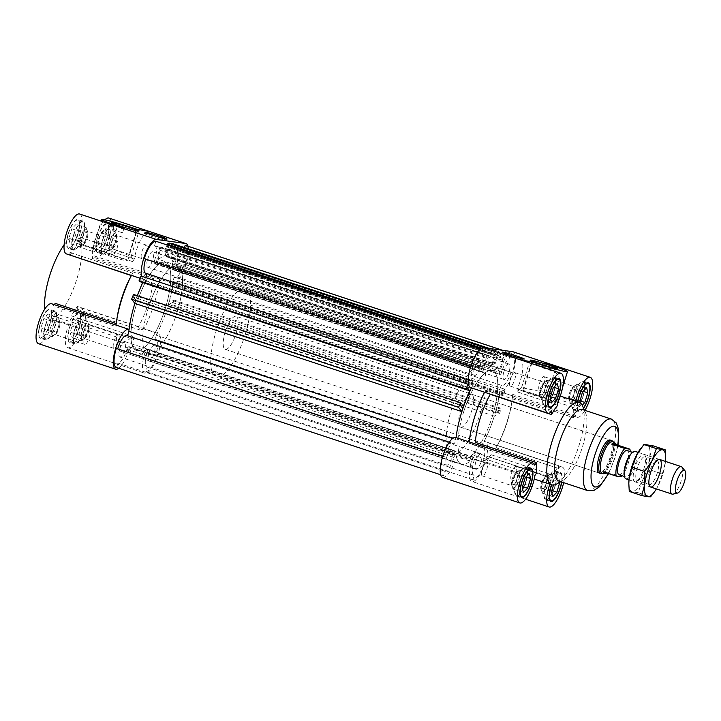 <?xml version="1.0" encoding="UTF-8"?>
<svg xmlns="http://www.w3.org/2000/svg" width="721" height="721" viewBox="0 0 721 721"><rect width="100%" height="100%" fill="white"/><g stroke="black" fill="none" stroke-linecap="round" stroke-linejoin="round"><path stroke-width="0.54" stroke-dasharray="3.6 2.7" d="M653.956 492.524L658.066 485.891A24.631 7.616 -71.7 0 1 656.389 488.919M662.329 473.931L665.375 462.413A24.631 7.616 -71.7 0 1 658.066 485.891L662.329 473.931L649.846 469.795L642.366 480.7L638.103 492.668L629.262 491.434M665.492 461.413A24.631 7.616 -71.7 0 1 665.375 462.413L665.672 457.7M638.103 492.668L650.594 496.796M652.73 445.704L649.684 457.222L649.846 469.795M639.888 449.616A24.631 7.616 -71.7 0 1 646.71 444.56A24.631 7.616 -71.7 0 1 649.684 457.222A24.631 7.616 -71.7 0 1 642.366 480.7A24.631 7.616 -71.7 0 1 632.083 491.524A24.631 7.616 -71.7 0 1 628.802 483.611M643.691 454.23A14.483 4.479 -71.7 0 1 645.079 455.492A14.483 4.479 -71.7 0 1 643.646 469.452A14.483 4.479 -71.7 0 1 636.472 481.502A14.483 4.479 -71.7 0 1 634.345 469.308A14.483 4.479 -71.7 0 1 643.691 454.23M657.038 460.701A12.527 3.875 -71.7 0 1 657.255 460.755A12.527 3.875 -71.7 0 1 657.002 473.868A12.527 3.875 -71.7 0 1 649.387 484.539A12.527 3.875 -71.7 0 1 648.404 483.503A12.527 3.875 -71.7 0 1 649.639 471.435A12.527 3.875 -71.7 0 1 655.84 461.007A12.527 3.875 -71.7 0 1 657.038 460.701M644.88 456.681A12.527 3.875 -71.7 0 1 645.097 456.735A12.527 3.875 -71.7 0 1 646.079 457.772A12.527 3.875 -71.7 0 1 644.844 469.84A12.527 3.875 -71.7 0 1 638.635 480.267A12.527 3.875 -71.7 0 1 637.229 480.519A12.527 3.875 -71.7 0 1 637.373 467.749A12.527 3.875 -71.7 0 1 644.88 456.681M622.187 475.779A16.664 5.155 108.3 0 0 628.225 463.351A16.664 5.155 108.3 0 0 630.199 451.571M602.116 473.255A16.664 5.155 108.3 0 0 603.126 473.273A16.664 5.155 108.3 0 0 612.535 458.159A16.664 5.155 108.3 0 0 613.409 442.207A16.664 5.155 108.3 0 0 612.58 441.622M607.01 473.048L608.218 472.471L621.304 476.797M619.042 474.733A12.753 3.947 108.3 0 0 627.009 463.179A12.753 3.947 108.3 0 0 627.045 450.526M625.945 478.852A14.483 4.479 108.3 0 0 635.003 465.721A14.483 4.479 108.3 0 0 635.048 451.346M624.17 474.148A12.753 3.947 108.3 0 0 625.576 476.896A12.753 3.947 108.3 0 0 633.552 465.342A12.753 3.947 108.3 0 0 633.588 452.689A12.753 3.947 108.3 0 0 630.821 454.059M672.999 494.146A14.483 4.479 108.3 0 0 681.174 480.997A14.483 4.479 108.3 0 0 681.94 467.127M177.06 312.301A46.36 14.339 108.3 0 0 177.204 266.283A46.36 14.339 108.3 0 0 149.031 305.794A46.36 14.339 108.3 0 0 148.084 354.317A46.36 14.339 108.3 0 0 177.06 312.301M245.077 334.805A46.36 14.339 108.3 0 0 245.221 288.788A46.36 14.339 108.3 0 0 217.048 328.298A46.36 14.339 108.3 0 0 216.093 376.813A46.36 14.339 108.3 0 0 245.077 334.805M236.064 333.553A17.385 5.38 108.3 0 0 236.118 316.303A17.385 5.38 108.3 0 0 225.556 331.11A17.385 5.38 108.3 0 0 225.195 349.306A17.385 5.38 108.3 0 0 236.064 333.553M601.81 473.589A17.385 5.38 108.3 0 0 611.624 457.808A17.385 5.38 108.3 0 0 612.535 441.171M603.107 471.759L608.218 472.471M54.327 322.035L58.518 317.628L59.735 322.783L56.752 332.354L52.561 336.761L51.957 334.183A8.688 2.686 -71.7 0 1 52.84 326.82L54.327 322.035L43.864 318.574L48.055 314.158L49.271 319.322L46.288 328.893L42.097 333.3L40.881 328.145L43.864 318.574M54.661 334.553A8.688 2.686 -71.7 0 1 53.787 335.274A8.688 2.686 -71.7 0 1 51.957 334.183L51.344 331.606L52.84 326.82A8.688 2.686 -71.7 0 1 56.427 319.827A8.688 2.686 -71.7 0 1 58.951 319.664A8.688 2.686 -71.7 0 1 59.131 320.205A8.688 2.686 -71.7 0 1 58.248 327.568A8.688 2.686 -71.7 0 1 54.661 334.553M83.618 326.09L87.809 321.683L89.025 326.847L86.042 336.41L81.852 340.826L81.239 338.239A8.688 2.686 -71.7 0 1 82.122 330.876L83.618 326.09L73.154 322.629L77.345 318.222L78.562 323.378L75.579 332.949L71.388 337.356L70.171 332.201L73.154 322.629M83.942 338.618A8.688 2.686 -71.7 0 1 83.077 339.33A8.688 2.686 -71.7 0 1 81.239 338.239L80.635 335.662L82.122 330.876A8.688 2.686 -71.7 0 1 85.709 323.891A8.688 2.686 -71.7 0 1 88.241 323.72A8.688 2.686 -71.7 0 1 88.413 324.261A8.688 2.686 -71.7 0 1 87.529 331.624A8.688 2.686 -71.7 0 1 83.942 338.618M82.293 232.261L86.484 227.845L87.701 233.009L84.718 242.571L80.527 246.988L79.914 244.41A8.688 2.686 -71.7 0 1 80.797 237.038L82.293 232.261L71.83 228.791L76.02 224.384L77.237 229.548L74.254 239.111L70.063 243.527L68.846 238.363L71.83 228.791M82.618 244.78A8.688 2.686 -71.7 0 1 81.752 245.491A8.688 2.686 -71.7 0 1 79.914 244.41L79.31 241.823L80.797 237.038A8.688 2.686 -71.7 0 1 84.384 230.053A8.688 2.686 -71.7 0 1 86.917 229.891A8.688 2.686 -71.7 0 1 87.088 230.432A8.688 2.686 -71.7 0 1 86.205 237.795A8.688 2.686 -71.7 0 1 82.618 244.78M185.504 245.392A19.125 5.912 -71.7 0 1 185.441 264.373L183.999 264.174A14.483 4.479 -71.7 0 1 175.005 277.324A2.893 0.892 -71.7 0 0 173.779 278.549A2.893 0.892 -71.7 0 0 172.896 281.379A52.155 16.132 -71.7 0 1 172.58 284.146L178.087 281.154L177.015 286.012L175.924 286.607L176.339 284.714L172.734 286.67L168.795 304.496L172.391 302.541L172.815 300.648L173.905 300.053L172.833 304.911L167.326 307.912A52.155 16.132 -71.7 0 1 156.124 335.211A2.893 0.892 -71.7 0 0 155.556 339.483A2.893 0.892 -71.7 0 0 155.637 339.501A14.483 4.479 -71.7 0 1 156.087 339.573A14.483 4.479 -71.7 0 1 156.042 353.948L157.484 354.146A19.125 5.912 -71.7 0 1 145.858 371.558L147.237 367.133A14.483 4.479 -71.7 0 1 146.985 367.079A14.483 4.479 -71.7 0 1 147.219 352.109A2.893 0.892 -71.7 0 0 147.264 349.117A2.893 0.892 -71.7 0 0 146.633 349.433A52.155 16.132 -71.7 0 1 134.494 355.922L121.407 351.596A52.155 16.132 -71.7 0 0 132.538 346.215L145.615 350.541A52.155 16.132 -71.7 0 1 134.494 355.922A52.155 16.132 -71.7 0 1 129.338 348.288A21.008 6.498 -71.7 0 1 118.794 368.26M121.407 351.596A52.155 16.132 -71.7 0 1 116.261 343.962L129.338 348.288M188.055 246.24A21.008 6.498 -71.7 0 1 184.125 269.762A21.008 6.498 -71.7 0 1 172.896 283.488A21.008 6.498 -71.7 0 1 172.67 283.398L159.593 279.072A52.155 16.132 -71.7 0 1 144.056 328.974L157.133 333.3A21.008 6.498 -71.7 0 1 158.133 333.381A21.008 6.498 -71.7 0 1 157.701 355.363A21.008 6.498 -71.7 0 1 144.939 373.271A21.008 6.498 -71.7 0 1 145.615 350.541M172.67 283.398A52.155 16.132 -71.7 0 1 157.133 333.3M51.678 303.784A21.008 6.498 -71.7 0 1 53.48 305.938L116.018 326.622L115.991 325.081A52.155 16.132 -71.7 0 1 115.991 325.072L129.068 329.407M134.881 303.415A52.155 16.132 -71.7 0 1 144.615 279.514A21.008 6.498 -71.7 0 1 143.614 279.433A21.008 6.498 -71.7 0 1 141.496 276.179M131.456 275.332L131.42 275.395A52.155 16.132 -71.7 0 1 131.456 275.332A52.155 16.132 -71.7 0 1 131.528 275.188L144.615 279.514M159.593 279.072L156.457 276.504L153.429 278.657A43.458 13.447 -71.7 0 1 138.477 326.667L139.82 329.93L144.056 328.974M132.538 346.215L133.592 339.249L132.249 335.995A43.458 13.447 -71.7 0 1 121.281 342.394A43.458 13.447 -71.7 0 1 116.586 333.823L116.261 343.962M129.654 278.847A43.458 13.447 -71.7 0 1 131.393 275.602L132.655 273.205L131.528 275.188M116.018 326.622L116.441 323.612A43.458 13.447 -71.7 0 1 117.406 315.87M64.088 244.933A43.458 13.447 -71.7 0 1 76.895 236.146A43.458 13.447 -71.7 0 1 76.002 281.632A43.458 13.447 -71.7 0 1 49.587 318.673A43.458 13.447 -71.7 0 1 44.765 309.084M70.162 255.342A43.458 13.447 -71.7 0 1 76.39 246.014L93.883 251.8L93.451 246.023L101.544 244.302L128.762 255.459L136.918 229.26M153.429 278.657L92.198 258.397A43.458 13.447 -71.7 0 0 92.054 248.186L132.601 261.597A43.458 13.447 -71.7 0 0 131.177 256.343L128.762 255.459M138.477 326.667L77.246 306.407A43.458 13.447 -71.7 0 1 71.019 315.735L132.249 335.995M116.586 333.823L55.355 313.563A43.458 13.447 -71.7 0 1 55.211 303.352M148.229 308.3A46.36 14.339 -71.7 0 1 177.204 266.283A46.36 14.339 -71.7 0 1 176.257 314.807A46.36 14.339 -71.7 0 1 148.084 354.317A46.36 14.339 -71.7 0 1 148.229 308.3M136.449 304.406A46.36 14.339 -71.7 0 1 165.433 262.39A46.36 14.339 -71.7 0 1 164.487 310.913A46.36 14.339 -71.7 0 1 136.314 350.415A46.36 14.339 -71.7 0 1 136.449 304.406A46.36 14.339 -71.7 0 1 165.433 262.39A46.36 14.339 -71.7 0 1 164.487 310.913A46.36 14.339 -71.7 0 1 136.314 350.415A46.36 14.339 -71.7 0 1 136.449 304.406M40.349 323.071A15.213 4.705 -71.7 0 1 49.857 309.291A15.213 4.705 -71.7 0 1 49.542 325.207A15.213 4.705 -71.7 0 1 40.304 338.176A15.213 4.705 -71.7 0 1 40.349 323.071M55.355 313.563L53.624 316.14A21.008 6.498 -71.7 0 1 38.483 343.674M53.48 305.938L54.327 304.668M53.624 316.14L116.162 336.833M69.631 327.136A15.213 4.705 -71.7 0 1 79.148 313.347A15.213 4.705 -71.7 0 1 78.832 329.272A15.213 4.705 -71.7 0 1 69.586 342.232A15.213 4.705 -71.7 0 1 69.631 327.136M77.246 306.407L77.282 309.237A21.008 6.498 -71.7 0 1 80.968 307.849A21.008 6.498 -71.7 0 1 80.536 329.83A21.008 6.498 -71.7 0 1 67.765 347.738A21.008 6.498 -71.7 0 1 71.055 318.556L71.019 315.735M71.055 318.556L133.592 339.249M77.282 309.237L139.82 329.93M97.596 237.362A15.213 4.705 -71.7 0 1 107.105 223.573A15.213 4.705 -71.7 0 1 106.798 239.489A15.213 4.705 -71.7 0 1 97.551 252.458A15.213 4.705 -71.7 0 1 97.596 237.362M92.054 248.186L93.775 245.6A21.008 6.498 -71.7 0 1 104.86 219.815M108.925 218.066A21.008 6.498 -71.7 0 1 108.501 240.057A21.008 6.498 -71.7 0 1 95.731 257.956A21.008 6.498 -71.7 0 1 93.919 255.811L92.198 258.397M93.919 255.811L156.457 276.504M132.601 261.597L134.322 259.019A21.008 6.498 -71.7 0 1 149.112 231.405M93.775 245.6L134.322 259.019M79.634 214.011A21.008 6.498 -71.7 0 1 76.354 243.184L96.578 249.881C96.118 237.407 104.338 224.889 116.036 230.666L122.579 232.829L124.102 227.935M70.162 255.126L70.126 252.512A21.008 6.498 -71.7 0 1 66.44 253.9M70.126 252.512L132.655 273.205M119.821 227.34A21.008 6.498 -71.7 0 1 120.182 227.43A21.008 6.498 -71.7 0 1 122.579 232.829M96.578 249.881L93.883 251.8M76.354 243.184L76.39 246.014M68.306 233.298A15.213 4.705 -71.7 0 1 77.823 219.508A15.213 4.705 -71.7 0 1 77.507 235.434A15.213 4.705 -71.7 0 1 68.261 248.394A15.213 4.705 -71.7 0 1 68.306 233.298M131.177 256.343L139.36 230.053M145.083 233.541A11.59 0.622 17.3 0 0 144.479 233.559A11.59 0.622 17.3 0 0 155.357 237.606A11.59 0.622 17.3 0 0 166.614 240.454A11.59 0.622 17.3 0 0 157.466 236.957A11.59 0.622 17.3 0 0 145.083 233.541M103.058 239.12A14.483 4.479 -71.7 0 1 112.106 225.988A14.483 4.479 -71.7 0 1 111.818 241.156A14.483 4.479 -71.7 0 1 103.013 253.504A14.483 4.479 -71.7 0 1 103.058 239.12M97.822 237.389A14.483 4.479 -71.7 0 1 106.879 224.258A14.483 4.479 -71.7 0 1 106.582 239.426A14.483 4.479 -71.7 0 1 97.777 251.764A14.483 4.479 -71.7 0 1 97.822 237.389M102.833 239.093A15.213 4.705 -71.7 0 1 112.341 225.303A15.213 4.705 -71.7 0 1 112.025 241.22A15.213 4.705 -71.7 0 1 102.779 254.189A15.213 4.705 -71.7 0 1 102.833 239.093M106.519 233.604L103.545 243.175L99.345 247.582L98.137 242.427L101.111 232.856L105.311 228.449L106.519 233.604L116.982 237.065L114.008 246.636L109.808 251.043L108.601 245.888L98.137 242.427M73.767 235.064A14.483 4.479 -71.7 0 1 82.825 221.933A14.483 4.479 -71.7 0 1 82.527 237.092A14.483 4.479 -71.7 0 1 73.722 249.439A14.483 4.479 -71.7 0 1 73.767 235.064M68.531 233.334A14.483 4.479 -71.7 0 1 77.589 220.202A14.483 4.479 -71.7 0 1 77.291 235.361A14.483 4.479 -71.7 0 1 68.486 247.709A14.483 4.479 -71.7 0 1 68.531 233.334M73.542 235.028A15.213 4.705 -71.7 0 1 83.05 221.248A15.213 4.705 -71.7 0 1 82.735 237.164A15.213 4.705 -71.7 0 1 73.497 250.124A15.213 4.705 -71.7 0 1 73.542 235.028M75.092 328.893A14.483 4.479 -71.7 0 1 84.15 315.771A14.483 4.479 -71.7 0 1 83.852 330.93A14.483 4.479 -71.7 0 1 75.047 343.277A14.483 4.479 -71.7 0 1 75.092 328.893M69.856 327.163A14.483 4.479 -71.7 0 1 78.913 314.041A14.483 4.479 -71.7 0 1 78.616 329.2A14.483 4.479 -71.7 0 1 69.811 341.547A14.483 4.479 -71.7 0 1 69.856 327.163M74.867 328.866A15.213 4.705 -71.7 0 1 84.375 315.077A15.213 4.705 -71.7 0 1 84.069 331.002A15.213 4.705 -71.7 0 1 74.822 343.962A15.213 4.705 -71.7 0 1 74.867 328.866M45.802 324.838A14.483 4.479 -71.7 0 1 54.859 311.706A14.483 4.479 -71.7 0 1 54.562 326.865A14.483 4.479 -71.7 0 1 45.756 339.212A14.483 4.479 -71.7 0 1 45.802 324.838M40.574 323.107A14.483 4.479 -71.7 0 1 49.632 309.976A14.483 4.479 -71.7 0 1 49.334 325.135A14.483 4.479 -71.7 0 1 40.529 337.482A14.483 4.479 -71.7 0 1 40.574 323.107M45.576 324.81A15.213 4.705 -71.7 0 1 55.084 311.021A15.213 4.705 -71.7 0 1 54.778 326.937A15.213 4.705 -71.7 0 1 45.531 339.906A15.213 4.705 -71.7 0 1 45.576 324.81M108.601 245.888L111.575 236.317L115.775 231.91L116.982 237.065M110.088 241.102A8.688 2.686 -71.7 0 1 113.675 234.109A8.688 2.686 -71.7 0 1 116.207 233.946A8.688 2.686 -71.7 0 1 116.378 234.487A8.688 2.686 -71.7 0 1 115.495 241.85A8.688 2.686 -71.7 0 1 111.908 248.844A8.688 2.686 -71.7 0 1 111.043 249.556A8.688 2.686 -71.7 0 1 109.204 248.466A8.688 2.686 -71.7 0 1 110.088 241.102M114.008 246.636L103.545 243.175M109.808 251.043L99.345 247.582M111.575 236.317L101.111 232.856M115.775 231.91L105.311 228.449M141.965 251.557A7.12 2.199 -71.7 0 1 146.417 245.104A7.12 2.199 -71.7 0 1 146.273 252.557A7.12 2.199 -71.7 0 1 141.947 258.623A7.12 2.199 -71.7 0 1 141.965 251.557M111.989 241.634A7.12 2.199 -71.7 0 1 116.441 235.181A7.12 2.199 -71.7 0 1 117 235.776A7.12 2.199 -71.7 0 1 116.297 242.635A7.12 2.199 -71.7 0 1 112.773 248.565A7.12 2.199 -71.7 0 1 111.971 248.709A7.12 2.199 -71.7 0 1 111.989 241.634M56.752 332.354L46.288 328.893M59.735 322.783L49.271 319.322M52.561 336.761L42.097 333.3M51.344 331.606L40.881 328.145M58.518 317.628L48.055 314.158M86.042 336.41L75.579 332.949M89.025 326.847L78.562 323.378M81.852 340.826L71.388 337.356M80.635 335.662L70.171 332.201M87.809 321.683L77.345 318.222M84.718 242.571L74.254 239.111M87.701 233.009L77.237 229.548M80.527 246.988L70.063 243.527M79.31 241.823L68.846 238.363M86.484 227.845L76.02 224.384M120.867 227.908A12.41 0.667 -162.7 0 1 112.882 224.79A12.41 0.667 -162.7 0 1 112.873 224.745A12.41 0.667 -162.7 0 1 124.922 227.8A12.41 0.667 -162.7 0 1 136.575 232.126A12.41 0.667 -162.7 0 1 136.548 232.162A12.41 0.667 -162.7 0 1 120.867 227.908M111.899 256.685A12.41 0.667 -162.7 0 1 103.914 253.531A12.41 0.667 -162.7 0 1 115.964 256.577A12.41 0.667 -162.7 0 1 127.608 260.912A12.41 0.667 -162.7 0 1 111.899 256.685M112.683 247.492A7.12 2.199 -71.7 0 1 117.135 241.039A7.12 2.199 -71.7 0 1 116.982 248.493A7.12 2.199 -71.7 0 1 112.656 254.567A7.12 2.199 -71.7 0 1 112.683 247.492M82.708 237.579A7.12 2.199 -71.7 0 1 87.16 231.126A7.12 2.199 -71.7 0 1 87.719 231.711A7.12 2.199 -71.7 0 1 87.016 238.579A7.12 2.199 -71.7 0 1 83.483 244.509A7.12 2.199 -71.7 0 1 82.681 244.644A7.12 2.199 -71.7 0 1 82.708 237.579M114.008 341.33A7.12 2.199 -71.7 0 1 118.46 334.877A7.12 2.199 -71.7 0 1 118.316 342.331A7.12 2.199 -71.7 0 1 113.981 348.405A7.12 2.199 -71.7 0 1 114.008 341.33M84.033 331.417A7.12 2.199 -71.7 0 1 88.485 324.955A7.12 2.199 -71.7 0 1 89.043 325.55A7.12 2.199 -71.7 0 1 88.341 332.417A7.12 2.199 -71.7 0 1 84.808 338.338A7.12 2.199 -71.7 0 1 84.006 338.482A7.12 2.199 -71.7 0 1 84.033 331.417M84.718 337.275A7.12 2.199 -71.7 0 1 89.17 330.813A7.12 2.199 -71.7 0 1 89.025 338.275A7.12 2.199 -71.7 0 1 84.69 344.341A7.12 2.199 -71.7 0 1 84.718 337.275M54.742 327.352A7.12 2.199 -71.7 0 1 59.194 320.899A7.12 2.199 -71.7 0 1 59.753 321.494A7.12 2.199 -71.7 0 1 59.05 328.352A7.12 2.199 -71.7 0 1 55.526 334.283A7.12 2.199 -71.7 0 1 54.724 334.427A7.12 2.199 -71.7 0 1 54.742 327.352M173.905 300.053L500.897 408.239L499.815 413.106L494.309 416.098A52.155 16.132 -71.7 0 1 483.115 443.406L156.124 335.211M172.833 304.911L499.815 413.106M167.326 307.912L494.309 416.098M155.637 339.501L482.628 447.687A2.893 0.892 -71.7 0 1 482.538 447.669A2.893 0.892 -71.7 0 1 483.115 443.406M482.628 447.687A14.483 4.479 -71.7 0 1 483.07 447.759A14.483 4.479 -71.7 0 1 483.034 462.134L484.476 462.341A19.125 5.912 -71.7 0 1 472.841 479.744L474.22 475.328A14.483 4.479 -71.7 0 1 473.976 475.265A14.483 4.479 -71.7 0 1 474.202 460.304A2.893 0.892 -71.7 0 0 474.256 457.303A2.893 0.892 -71.7 0 0 473.625 457.619A52.155 16.132 -71.7 0 1 461.476 464.108A52.155 16.132 -71.7 0 1 456.069 455.239A2.893 0.892 -71.7 0 0 455.771 454.744A2.893 0.892 -71.7 0 0 453.924 457.493A14.483 4.479 -71.7 0 1 444.938 471.264L443.559 475.689A19.125 5.912 -71.7 0 1 443.226 475.608A19.125 5.912 -71.7 0 1 443.289 456.627L444.731 456.826A14.483 4.479 -71.7 0 1 453.725 443.676A2.893 0.892 -71.7 0 0 454.978 442.415A2.893 0.892 -71.7 0 0 455.843 439.54A52.155 16.132 -71.7 0 1 456.06 437.584A52.155 16.132 108.3 0 0 456.06 437.602L469.137 441.928A52.155 16.132 108.3 0 0 469.137 441.928L472.273 444.496L475.301 442.343M156.042 353.948L483.034 462.134M157.484 354.146L484.476 462.341M145.858 371.558L472.841 479.744M147.237 367.133L474.22 475.328M146.633 349.433L473.625 457.619M474.562 468.434A52.155 16.132 108.3 0 0 485.684 463.062L472.606 458.736A52.155 16.132 108.3 0 1 461.476 464.108L474.562 468.434A52.155 16.132 108.3 0 1 469.407 460.8L456.33 456.474A52.155 16.132 108.3 0 0 461.476 464.108L134.494 355.922A52.155 16.132 -71.7 0 1 129.077 347.053L456.069 455.239M444.938 471.264L117.947 363.078A14.483 4.479 -71.7 0 0 126.932 349.297A2.893 0.892 -71.7 0 1 128.78 346.558A2.893 0.892 -71.7 0 1 129.077 347.053M117.947 363.078L116.568 367.494L443.559 475.689M442.73 456.447L443.289 456.627M442.811 456.195L444.731 456.826M133.538 294.456L134.187 295.295L461.17 403.481M134.187 295.295L133.439 297.142L460.431 405.328M133.439 297.142L135.575 299.891L462.567 408.086M142.587 282.533L466.721 389.737M135.575 299.891L137.269 295.691M142.596 282.497L140.469 279.739L467.451 387.934M140.469 279.739L139.721 281.587M468.668 385.086L470.642 387.637M140.992 276.008L144.254 280.217L471.237 388.403M484.566 392.242A52.155 16.132 108.3 0 1 484.683 392.026L471.597 387.7A52.155 16.132 108.3 0 0 471.489 387.916A52.155 16.132 -71.7 0 1 472.606 385.789L468.497 384.428M144.254 280.217A52.155 16.132 -71.7 0 1 145.615 277.594L468.037 384.275M145.66 273.241A14.483 4.479 -71.7 0 0 146.102 273.313A2.893 0.892 -71.7 0 1 146.192 273.331A2.893 0.892 -71.7 0 1 146.372 273.475M146.102 273.313L473.093 381.499A2.893 0.892 -71.7 0 1 473.183 381.517A2.893 0.892 -71.7 0 1 472.606 385.789M473.093 381.499A14.483 4.479 -71.7 0 1 472.652 381.427A14.483 4.479 -71.7 0 1 472.697 367.052L471.255 366.854A19.125 5.912 -71.7 0 1 482.881 349.442L481.502 353.867A14.483 4.479 -71.7 0 1 481.745 353.921A14.483 4.479 -71.7 0 1 481.52 368.891A2.893 0.892 -71.7 0 0 481.466 371.883A2.893 0.892 -71.7 0 0 482.097 371.567A52.155 16.132 -71.7 0 1 483.485 370.071L486.504 356.462L488.468 355.399L487.874 358.094L487.108 358.517L485.134 367.413L492.353 363.492L494.318 354.588L493.552 355.011L494.155 352.308L496.12 351.235L493.11 364.844A52.155 16.132 -71.7 0 1 493.588 364.907L498.95 351.632L500.113 353.137L499.049 355.768L498.599 355.183L495.084 363.871L499.365 369.386L502.87 360.698L502.42 360.112L503.483 357.481L504.646 358.986L499.283 372.261A52.155 16.132 -71.7 0 1 499.662 374.01L172.679 265.815A52.155 16.132 -71.7 0 0 172.301 264.075L499.283 372.261M145.624 259.118A14.483 4.479 -71.7 0 1 145.705 258.866L472.697 367.052M470.696 366.665L471.255 366.854M145.705 258.866L144.263 258.659M480.619 348.703L482.881 349.442M155.889 241.256L154.51 245.672L481.502 353.867M154.51 245.672A14.483 4.479 -71.7 0 1 154.763 245.735A14.483 4.479 -71.7 0 1 154.528 260.696L481.52 368.891M482.097 371.567L155.114 263.381A2.893 0.892 -71.7 0 1 154.483 263.697A2.893 0.892 -71.7 0 1 154.528 260.696M155.114 263.381A52.155 16.132 -71.7 0 1 156.502 261.885L483.485 370.071M156.502 261.885L159.512 248.276L486.504 356.462M159.512 248.276L161.477 247.204L488.468 355.399M161.477 247.204L160.882 249.908L487.874 358.094M160.882 249.908L160.116 250.322L487.108 358.517M160.116 250.322L158.142 259.227L485.134 367.413M158.142 259.227L165.361 255.306L492.353 363.492M165.361 255.306L167.326 246.402L494.318 354.588M167.326 246.402L166.569 246.816L493.552 355.011M481.493 348.117L494.155 352.308M166.569 246.816L166.984 244.924M486.603 348.09L496.12 351.235M169.129 243.049L166.118 256.658L493.11 364.844M166.118 256.658A52.155 16.132 -71.7 0 1 166.596 256.721L493.588 364.907M489.433 348.477L498.95 351.632M166.596 256.721L171.769 243.923M171.959 243.437L173.121 244.942L500.113 353.137M173.121 244.942L172.058 247.582L499.049 355.768M172.058 247.582L498.599 355.183M171.607 246.997L168.101 255.685L495.084 363.871M168.101 255.685L172.373 261.2L499.365 369.386M172.373 261.2L175.879 252.512L502.87 360.698M175.879 252.512L502.42 360.112M175.428 251.926L176.492 249.286L503.483 357.481M176.492 249.286L177.663 250.791L504.646 358.986M177.663 250.791L172.301 264.075M174.815 263.507L501.798 371.703A14.483 4.479 -71.7 0 1 510.792 357.922L183.801 249.736A14.483 4.479 -71.7 0 0 174.815 263.507A2.893 0.892 -71.7 0 1 172.968 266.256A2.893 0.892 -71.7 0 1 172.679 265.815M501.798 371.703A2.893 0.892 -71.7 0 1 499.95 374.442A2.893 0.892 -71.7 0 1 499.662 374.01M510.792 357.922L512.162 353.506A19.125 5.912 -71.7 0 1 512.496 353.578A19.125 5.912 -71.7 0 1 512.433 372.559L510.991 372.36A14.483 4.479 -71.7 0 1 501.996 385.51A2.893 0.892 -71.7 0 0 500.771 386.735A2.893 0.892 -71.7 0 0 499.887 389.565A52.155 16.132 -71.7 0 1 499.572 392.332L505.079 389.34L504.006 394.198L502.907 394.793L503.33 392.909L499.725 394.865L495.778 412.691L499.383 410.727L499.806 408.834L500.897 408.239M502.42 350.28L512.162 353.506M183.801 249.736L184.468 247.582M185.441 264.373L512.433 372.559M183.999 264.174L510.991 372.36M172.896 281.379L499.887 389.565M172.58 284.146L499.572 392.332M178.087 281.154L505.079 389.34M177.015 286.012L504.006 394.198M175.924 286.607L502.907 394.793M176.339 284.714L503.33 392.909M172.734 286.67L499.725 394.865M168.795 304.496L495.778 412.691M172.391 302.541L499.383 410.727M172.815 300.648L499.806 408.834M119.722 348.91A8.111 2.505 -71.7 0 1 124.796 341.565A8.111 2.505 -71.7 0 1 124.634 350.055A8.111 2.505 -71.7 0 1 119.695 356.967A8.111 2.505 -71.7 0 1 119.722 348.91M446.714 457.105A8.111 2.505 -71.7 0 1 451.788 449.751A8.111 2.505 -71.7 0 1 451.616 458.241A8.111 2.505 -71.7 0 1 446.687 465.153A8.111 2.505 -71.7 0 1 446.714 457.105M147.688 259.136A8.111 2.505 -71.7 0 1 152.762 251.782A8.111 2.505 -71.7 0 1 152.591 260.272A8.111 2.505 -71.7 0 1 147.661 267.194A8.111 2.505 -71.7 0 1 147.688 259.136M474.67 367.322A8.111 2.505 -71.7 0 1 479.744 359.977A8.111 2.505 -71.7 0 1 479.582 368.467A8.111 2.505 -71.7 0 1 474.652 375.38A8.111 2.505 -71.7 0 1 474.67 367.322M463.441 412.592A46.36 14.339 -71.7 0 1 492.425 370.585A46.36 14.339 -71.7 0 1 491.479 419.099A46.36 14.339 -71.7 0 1 463.297 458.61A46.36 14.339 -71.7 0 1 463.441 412.592M176.978 263.201A8.111 2.505 -71.7 0 1 182.043 255.847A8.111 2.505 -71.7 0 1 181.881 264.337A8.111 2.505 -71.7 0 1 176.951 271.249A8.111 2.505 -71.7 0 1 176.978 263.201M503.961 371.387A8.111 2.505 -71.7 0 1 509.035 364.033A8.111 2.505 -71.7 0 1 508.873 372.523A8.111 2.505 -71.7 0 1 503.934 379.435A8.111 2.505 -71.7 0 1 503.961 371.387M149.013 352.975A8.111 2.505 -71.7 0 1 154.087 345.62A8.111 2.505 -71.7 0 1 153.915 354.11A8.111 2.505 -71.7 0 1 148.986 361.023A8.111 2.505 -71.7 0 1 149.013 352.975M476.004 461.161A8.111 2.505 -71.7 0 1 481.069 453.806A8.111 2.505 -71.7 0 1 480.907 462.305A8.111 2.505 -71.7 0 1 475.977 469.218A8.111 2.505 -71.7 0 1 476.004 461.161M549.42 479.177L548.212 474.012L544.013 478.429L541.038 487.991L542.246 493.155L544.346 490.947A8.688 2.686 108.3 0 0 547.933 483.962L549.42 479.177L559.388 482.466M541.642 490.568A8.688 2.686 108.3 0 0 541.813 491.109A8.688 2.686 108.3 0 0 544.346 490.947L546.446 488.739L547.933 483.962A8.688 2.686 108.3 0 0 548.816 476.59A8.688 2.686 108.3 0 0 546.978 475.509A8.688 2.686 108.3 0 0 546.112 476.22A8.688 2.686 108.3 0 0 542.525 483.205A8.688 2.686 108.3 0 0 541.642 490.568M520.138 475.112L518.922 469.957L514.731 474.364L511.748 483.935L512.964 489.09L515.055 486.891A8.688 2.686 108.3 0 0 518.642 479.898L520.138 475.112L525.942 477.032M512.352 486.513A8.688 2.686 108.3 0 0 512.532 487.054A8.688 2.686 108.3 0 0 515.055 486.891L517.155 484.683L518.642 479.898A8.688 2.686 108.3 0 0 519.526 472.534A8.688 2.686 108.3 0 0 517.696 471.444A8.688 2.686 108.3 0 0 516.822 472.156A8.688 2.686 108.3 0 0 513.235 479.15A8.688 2.686 108.3 0 0 512.352 486.513M577.386 389.394L576.169 384.239L571.978 388.646L568.995 398.217L570.212 403.372L572.312 401.173A8.688 2.686 108.3 0 0 575.899 394.18L577.386 389.394L583.19 391.323M569.608 400.795A8.688 2.686 108.3 0 0 569.779 401.336A8.688 2.686 108.3 0 0 572.312 401.173L574.403 398.965L575.899 394.18A8.688 2.686 108.3 0 0 576.782 386.816A8.688 2.686 108.3 0 0 574.943 385.726A8.688 2.686 108.3 0 0 574.078 386.447A8.688 2.686 108.3 0 0 570.491 393.432A8.688 2.686 108.3 0 0 569.608 400.795M497.202 445.812L496.075 447.795L497.337 445.398A43.458 13.447 108.3 0 0 499.076 442.153L497.274 445.668A52.155 16.132 108.3 0 1 497.202 445.812L484.124 441.486A52.155 16.132 108.3 0 0 499.662 391.593A21.008 6.498 108.3 0 0 499.887 391.683A21.008 6.498 108.3 0 0 512.658 373.775A21.008 6.498 108.3 0 0 513.082 351.794M497.274 445.668A52.155 16.132 108.3 0 0 511.982 401.236A52.155 16.132 108.3 0 0 512.739 395.919L499.662 391.593M484.683 392.026L488.91 391.07L490.253 394.333M469.407 460.8L472.417 454.708L475.445 452.554A43.458 13.447 108.3 0 0 480.141 461.134A43.458 13.447 108.3 0 0 491.109 454.726L485.684 463.062M499.076 442.153A43.458 13.447 108.3 0 0 507.314 421.74A43.458 13.447 108.3 0 0 511.333 405.13A43.458 13.447 108.3 0 0 512.289 397.388L512.712 394.378L512.739 395.919M556.738 483.98A43.458 13.447 108.3 0 0 579.008 445.461A43.458 13.447 108.3 0 0 582.559 405.941M512.289 397.388L573.528 417.648A43.458 13.447 108.3 0 0 573.384 407.437L555.891 401.651L559.199 398.172L556.188 394.729L524.086 388.114L531.728 363.591M557.721 405.265L517.173 391.854A43.458 13.447 108.3 0 1 521.616 387.411L524.086 388.114M475.445 452.554L536.676 472.814M491.109 454.726L552.34 474.986A43.458 13.447 108.3 0 0 558.568 465.658L497.337 445.398M480.51 412.7A46.36 14.339 108.3 0 0 480.655 366.683A46.36 14.339 108.3 0 0 452.473 406.193A46.36 14.339 108.3 0 0 451.526 454.717A46.36 14.339 108.3 0 0 480.51 412.7M471.498 411.448A17.385 5.38 108.3 0 0 471.552 394.198A17.385 5.38 108.3 0 0 460.98 409.014A17.385 5.38 108.3 0 0 460.629 427.202A17.385 5.38 108.3 0 0 471.498 411.448M492.281 416.594A46.36 14.339 108.3 0 0 492.425 370.585A46.36 14.339 108.3 0 0 464.243 410.087A46.36 14.339 108.3 0 0 463.297 458.61A46.36 14.339 108.3 0 0 492.281 416.594M472.606 458.736A21.008 6.498 108.3 0 0 471.922 481.457A21.008 6.498 108.3 0 0 484.692 463.558A21.008 6.498 108.3 0 0 485.125 441.567A21.008 6.498 108.3 0 0 484.124 441.486M442.64 477.392A21.008 6.498 108.3 0 0 456.33 456.474M470.597 387.619A21.008 6.498 108.3 0 0 471.597 387.7M558.892 481.078A37.663 11.653 108.3 0 0 563.137 480.33A37.663 11.653 108.3 0 0 582.442 446.948A37.663 11.653 108.3 0 0 585.515 412.691A37.663 11.653 108.3 0 0 582.559 409.564M225.195 349.306L599.268 473.075A17.385 5.38 108.3 0 0 610.137 457.321A17.385 5.38 108.3 0 0 610.191 440.071L236.118 316.303M561.803 482.043A15.213 4.705 108.3 0 0 560.469 472.606A15.213 4.705 108.3 0 0 551.511 484.737M552.34 474.986L552.385 477.816A21.008 6.498 108.3 0 0 549.808 484.179M563.642 482.646A21.008 6.498 108.3 0 0 562.29 467.1A21.008 6.498 108.3 0 0 558.613 468.488L558.568 465.658M558.613 468.488L496.075 447.795M552.385 477.816L489.847 457.123M534.955 475.4L472.417 454.708M534.811 465.189L472.273 444.496M551.448 411.763L488.91 391.07M517.173 391.854L517.128 389.025A21.008 6.498 108.3 0 0 520.418 359.851M557.675 402.444L517.128 389.025M575.809 401.227A21.008 6.498 108.3 0 0 575.106 404.86L554.882 398.163C562.074 389.016 562.858 372.622 550.078 370.297L543.544 368.134L545.067 363.231M573.528 417.648L575.25 415.062A21.008 6.498 108.3 0 0 577.052 417.216A21.008 6.498 108.3 0 0 584.938 410.348M575.25 415.062L512.712 394.378M547.753 364.123A21.008 6.498 108.3 0 0 543.544 368.134M554.882 398.163L555.891 401.651M575.106 404.86L573.384 407.437M577.629 401.822A15.213 4.705 108.3 0 0 578.873 411.709A15.213 4.705 108.3 0 0 583.586 408.302M521.616 387.411L529.286 362.789M523.23 360.392A11.59 0.622 17.3 0 0 523.825 360.374A11.59 0.622 17.3 0 0 512.946 356.327A11.59 0.622 17.3 0 0 501.699 353.479A11.59 0.622 17.3 0 0 510.847 356.976A11.59 0.622 17.3 0 0 523.23 360.392M553.638 392.107A14.483 4.479 108.3 0 0 553.683 377.723A14.483 4.479 108.3 0 0 544.878 390.07A14.483 4.479 108.3 0 0 544.589 405.229A14.483 4.479 108.3 0 0 553.638 392.107M553.863 392.134A15.213 4.705 108.3 0 0 553.917 377.038A15.213 4.705 108.3 0 0 544.67 389.998A15.213 4.705 108.3 0 0 544.355 405.923A15.213 4.705 108.3 0 0 553.863 392.134M582.928 396.162A14.483 4.479 108.3 0 0 582.974 381.788A14.483 4.479 108.3 0 0 574.168 394.135A14.483 4.479 108.3 0 0 573.871 409.294A14.483 4.479 108.3 0 0 582.928 396.162M577.863 401.903A14.483 4.479 108.3 0 0 579.107 411.024A14.483 4.479 108.3 0 0 583.451 407.987M583.154 396.19A15.213 4.705 108.3 0 0 583.199 381.094A15.213 4.705 108.3 0 0 573.952 394.063A15.213 4.705 108.3 0 0 573.646 409.979A15.213 4.705 108.3 0 0 583.154 396.19M579.666 402.534L580.675 406.842L582.207 405.229M525.681 481.88A14.483 4.479 108.3 0 0 525.726 467.496A14.483 4.479 108.3 0 0 516.921 479.844A14.483 4.479 108.3 0 0 516.624 495.012A14.483 4.479 108.3 0 0 525.681 481.88M525.906 481.907A15.213 4.705 108.3 0 0 525.951 466.811A15.213 4.705 108.3 0 0 516.705 479.78A15.213 4.705 108.3 0 0 516.398 495.697A15.213 4.705 108.3 0 0 525.906 481.907M554.963 485.936A14.483 4.479 108.3 0 0 555.008 471.561A14.483 4.479 108.3 0 0 546.203 483.908A14.483 4.479 108.3 0 0 545.914 499.067A14.483 4.479 108.3 0 0 554.963 485.936M561.569 481.961A14.483 4.479 108.3 0 0 560.244 473.291A14.483 4.479 108.3 0 0 551.718 484.809M555.188 485.972A15.213 4.705 108.3 0 0 555.242 470.876A15.213 4.705 108.3 0 0 545.995 483.836A15.213 4.705 108.3 0 0 545.68 499.752A15.213 4.705 108.3 0 0 555.188 485.972M559.793 482.232L558.676 477.473L554.476 481.889L553.494 485.062M545.121 394.91L548.095 385.338L546.888 380.174L542.688 384.59L539.714 394.153L540.921 399.317L545.121 394.91L550.465 396.676M546.608 390.124A8.688 2.686 108.3 0 0 547.491 382.761A8.688 2.686 108.3 0 0 545.653 381.67A8.688 2.686 108.3 0 0 544.788 382.382A8.688 2.686 108.3 0 0 541.201 389.376A8.688 2.686 108.3 0 0 540.317 396.739A8.688 2.686 108.3 0 0 540.489 397.28A8.688 2.686 108.3 0 0 543.021 397.109A8.688 2.686 108.3 0 0 546.608 390.124M539.714 394.153L550.177 397.622M542.688 384.59L553.151 388.051M540.921 399.317L551.385 402.778M548.095 385.338L553.908 387.258M546.888 380.174L557.351 383.644M514.731 379.67A7.12 2.199 108.3 0 0 514.749 372.595A7.12 2.199 108.3 0 0 510.423 378.669A7.12 2.199 108.3 0 0 510.279 386.123A7.12 2.199 108.3 0 0 514.731 379.67M544.706 389.583A7.12 2.199 108.3 0 0 544.725 382.518A7.12 2.199 108.3 0 0 543.922 382.662A7.12 2.199 108.3 0 0 540.399 388.583A7.12 2.199 108.3 0 0 539.687 395.45A7.12 2.199 108.3 0 0 540.245 396.045A7.12 2.199 108.3 0 0 544.706 389.583M541.038 487.991L551.502 491.452M544.013 478.429L554.476 481.889M542.246 493.155L552.71 496.616M546.446 488.739L551.79 490.514M548.212 474.012L558.676 477.473M511.748 483.935L522.211 487.396M514.731 474.364L525.194 477.825M512.964 489.09L523.428 492.551M517.155 484.683L522.509 486.45M518.922 469.957L529.385 473.418M568.995 398.217L579.459 401.678M571.978 388.646L582.442 392.107M570.212 403.372L580.675 406.842M574.403 398.965L579.756 400.732M576.169 384.239L586.633 387.7M547.302 366.475A12.41 0.667 -162.7 0 1 555.296 369.63A12.41 0.667 -162.7 0 1 555.269 369.657A12.41 0.667 -162.7 0 1 543.246 366.583A12.41 0.667 -162.7 0 1 531.602 362.293A12.41 0.667 -162.7 0 1 531.593 362.248A12.41 0.667 -162.7 0 1 547.302 366.475M538.344 395.252A12.41 0.667 -162.7 0 1 546.329 398.416A12.41 0.667 -162.7 0 1 534.279 395.36A12.41 0.667 -162.7 0 1 522.635 391.034A12.41 0.667 -162.7 0 1 538.344 395.252M544.013 383.725A7.12 2.199 108.3 0 0 544.04 376.659A7.12 2.199 108.3 0 0 539.705 382.725A7.12 2.199 108.3 0 0 539.56 390.187A7.12 2.199 108.3 0 0 544.013 383.725M573.988 393.648A7.12 2.199 108.3 0 0 574.015 386.573A7.12 2.199 108.3 0 0 573.213 386.717A7.12 2.199 108.3 0 0 569.68 392.648A7.12 2.199 108.3 0 0 568.977 399.506A7.12 2.199 108.3 0 0 569.536 400.101A7.12 2.199 108.3 0 0 573.988 393.648M486.765 469.443A7.12 2.199 108.3 0 0 486.792 462.377A7.12 2.199 108.3 0 0 482.457 468.443A7.12 2.199 108.3 0 0 482.313 475.896A7.12 2.199 108.3 0 0 486.765 469.443M516.741 479.366A7.12 2.199 108.3 0 0 516.759 472.291A7.12 2.199 108.3 0 0 515.957 472.435A7.12 2.199 108.3 0 0 512.433 478.365A7.12 2.199 108.3 0 0 511.73 485.224A7.12 2.199 108.3 0 0 512.289 485.819A7.12 2.199 108.3 0 0 516.741 479.366M516.056 473.508A7.12 2.199 108.3 0 0 516.074 466.433A7.12 2.199 108.3 0 0 511.748 472.507A7.12 2.199 108.3 0 0 511.604 479.961A7.12 2.199 108.3 0 0 516.056 473.508M546.031 483.421A7.12 2.199 108.3 0 0 546.049 476.356A7.12 2.199 108.3 0 0 545.247 476.491A7.12 2.199 108.3 0 0 541.723 482.421A7.12 2.199 108.3 0 0 541.02 489.289A7.12 2.199 108.3 0 0 541.579 489.874A7.12 2.199 108.3 0 0 546.031 483.421M116.036 230.666L117.343 226.484M147.219 352.109L474.202 460.304M126.932 349.297L453.924 457.493M449.318 442.225L453.725 443.676M452.653 438.485L455.843 439.54M175.005 277.324L501.996 385.51M587.669 490.604A37.663 11.653 108.3 0 0 611.219 456.465A37.663 11.653 108.3 0 0 611.336 419.081M608.308 473.481A31.868 9.86 108.3 0 0 614.643 457.943A31.868 9.86 108.3 0 0 617.69 445.136M550.078 370.297L551.61 365.394M648.404 483.503L649.405 485.783M655.84 461.007L658.012 459.773M657.255 460.755L645.097 456.735M649.387 484.539L637.229 480.519M646.079 457.772L645.079 455.492M638.635 480.267L636.472 481.502M628.991 479.862L650.54 486.99M638.094 452.355L659.643 459.475M451.526 454.717L216.093 376.813M480.655 366.683L245.221 288.788M603.126 473.273L602.576 473.409M624.476 476.536L625.576 476.896M632.479 452.328L633.588 452.689M101.544 244.302L76.895 236.146M121.281 342.394L49.587 318.673M67.765 347.738L144.939 373.271M80.968 307.849L158.133 333.381M95.731 257.956L172.896 283.488M140.081 278.261L143.614 279.433M93.451 246.023L101.201 221.149M166.614 240.454L167.047 239.066M144.479 233.559L144.912 232.18M112.106 225.988L106.879 224.258M103.013 253.504L97.777 251.764M112.341 225.303L107.105 223.573M102.779 254.189L97.551 252.458M82.825 221.933L77.589 220.202M73.722 249.439L68.486 247.709M83.05 221.248L77.823 219.508M73.497 250.124L68.261 248.394M84.15 315.771L78.913 314.041M75.047 343.277L69.811 341.547M84.375 315.077L79.148 313.347M74.822 343.962L69.586 342.232M54.859 311.706L49.632 309.976M45.756 339.212L40.529 337.482M55.084 311.021L49.857 309.291M45.531 339.906L40.304 338.176M146.417 245.104L116.441 235.181M141.947 258.623L111.971 248.709M117 235.776L116.207 233.946M112.773 248.565L111.043 249.556M136.548 232.162L138.648 231.062M112.882 224.79L111.773 222.69M112.873 224.745L103.914 253.531M136.575 232.126L127.608 260.912M117.135 241.039L87.16 231.126M112.656 254.567L82.681 244.644M87.719 231.711L86.917 229.891M83.483 244.509L81.752 245.491M118.46 334.877L88.485 324.955M113.981 348.405L84.006 338.482M89.043 325.55L88.241 323.72M84.808 338.338L83.077 339.33M89.17 330.813L59.194 320.899M84.69 344.341L54.724 334.427M59.753 321.494L58.951 319.664M55.526 334.283L53.787 335.274M155.556 339.483L482.538 447.669M156.087 339.573L483.07 447.759M146.985 367.079L473.976 475.265M147.264 349.117L474.256 457.303M128.78 346.558L455.771 454.744M440.675 474.76L443.226 475.608M146.192 273.331L473.183 381.517M468.181 379.949L472.652 381.427M154.763 245.735L481.745 353.921M154.483 263.697L481.466 371.883M172.968 266.256L499.95 374.442M502.591 350.307L512.496 353.578M119.695 356.967L446.687 465.153M124.796 341.565L451.788 449.751M147.661 267.194L474.652 375.38M152.762 251.782L479.744 359.977M176.951 271.249L503.934 379.435M182.043 255.847L509.035 364.033M148.986 361.023L475.977 469.218M154.087 345.62L481.069 453.806M511.333 405.13L511.982 401.236M480.141 461.134L534.252 479.032M556.188 394.729L560.253 396.081M585.515 412.691L584.407 410.168M563.137 480.33L560.74 481.691M618.032 445.245L614.95 457.934L608.65 473.598M562.29 467.1L485.125 441.567M525.6 499.211L471.922 481.457M577.052 417.216L499.887 391.683M559.199 398.172L562.677 387.015M523.825 360.374L524.257 358.995M501.699 353.479L502.131 352.1M460.629 427.202L599.268 473.075M471.552 394.198L610.191 440.071M544.589 405.229L548.456 406.509M553.683 377.723L557.558 379.003M544.355 405.923L549.591 407.653M553.917 377.038L559.145 378.768M573.871 409.294L579.107 411.024M582.974 381.788L586.84 383.067M573.646 409.979L578.873 411.709M583.199 381.094L588.435 382.824M516.624 495.012L520.49 496.291M525.726 467.496L529.593 468.785M516.398 495.697L521.625 497.427M525.951 466.811L531.188 468.542M545.914 499.067L549.781 500.347M555.008 471.561L560.244 473.291M545.68 499.752L550.916 501.492M555.242 470.876L560.469 472.606M510.279 386.123L540.245 396.045M514.749 372.595L544.725 382.518M539.687 395.45L540.489 397.28M543.922 382.662L545.653 381.67M555.269 369.657L557.369 368.557M531.602 362.293L530.494 360.194M531.593 362.248L522.635 391.034M555.296 369.63L546.329 398.416M539.56 390.187L569.536 400.101M544.04 376.659L574.015 386.573M568.977 399.506L569.779 401.336M573.213 386.717L574.943 385.726M482.313 475.896L512.289 485.819M486.792 462.377L516.759 472.291M511.73 485.224L512.532 487.054M515.957 472.435L517.696 471.444M511.604 479.961L541.579 489.874M516.074 466.433L546.049 476.356M541.02 489.289L541.813 491.109M545.247 476.491L546.978 475.509"/><path stroke-width="1.08" d="M665.681 457.511L665.222 449.832L656.371 448.606L652.108 460.575L644.637 471.48L644.799 484.052L641.753 495.57L647.773 496.715A24.631 7.616 -71.7 0 1 644.799 484.052A24.631 7.616 -71.7 0 1 652.108 460.575A24.631 7.616 -71.7 0 1 662.401 449.751A24.631 7.616 -71.7 0 1 665.681 458.15A24.631 7.616 -71.7 0 1 665.492 461.413M656.389 488.919A24.631 7.616 -71.7 0 1 654.587 491.659A24.631 7.616 -71.7 0 1 647.773 496.715L650.594 496.796L654.587 491.659M659.391 459.421A14.483 4.479 -71.7 0 1 658.679 476.509A14.483 4.479 -71.7 0 1 649.405 485.783A14.483 4.479 -71.7 0 1 650.838 471.822A14.483 4.479 -71.7 0 1 658.012 459.773A14.483 4.479 -71.7 0 1 659.391 459.421M628.802 483.611A24.631 7.616 -71.7 0 1 628.802 483.124L629.262 491.434L641.753 495.57M628.802 483.575L629.1 478.861L632.155 467.343L636.418 455.384L643.889 444.478L652.73 445.704L665.222 449.832M643.889 444.478L656.371 448.606M632.155 467.343L644.637 471.48M628.802 483.124A24.631 7.616 -71.7 0 1 629.1 478.861A24.631 7.616 -71.7 0 1 636.418 455.384A24.631 7.616 -71.7 0 1 639.888 449.616L640.518 448.75M611.705 444.136L616.825 444.848L614.076 442.117L611.705 444.136L624.783 448.462A16.664 5.155 108.3 0 0 617.861 461.909A16.664 5.155 108.3 0 0 616.185 476.085L603.107 471.759L603.612 473.751L607.01 473.048M616.825 444.848L629.902 449.174A16.664 5.155 108.3 0 1 630.199 451.571M614.076 442.117L612.58 441.622A16.664 5.155 108.3 0 0 602.459 455.816A16.664 5.155 108.3 0 0 602.116 473.255L603.612 473.751M616.185 476.085L621.304 476.797A16.664 5.155 108.3 0 0 622.187 475.779M632.479 452.328L627.045 450.526A12.753 3.947 108.3 0 0 619.303 461.395A12.753 3.947 108.3 0 0 619.042 474.733L624.476 476.536M624.783 448.462L629.902 449.174M638.094 452.355L635.048 451.346A14.483 4.479 108.3 0 0 631.902 452.896A14.483 4.479 108.3 0 0 624.35 475.734A14.483 4.479 108.3 0 0 625.945 478.852L628.991 479.862M631.902 452.896L630.821 454.059A12.753 3.947 108.3 0 0 624.17 474.148L624.35 475.734M684.95 470.723L681.94 467.127A14.483 4.479 108.3 0 0 681.219 466.622A14.483 4.479 108.3 0 0 672.414 478.969A14.483 4.479 108.3 0 0 672.116 494.128A14.483 4.479 108.3 0 0 672.999 494.146L677.56 493.056A11.978 3.704 108.3 0 0 684.319 482.187A11.978 3.704 108.3 0 0 684.95 470.723A11.978 3.704 108.3 0 0 677.073 480.51A11.978 3.704 108.3 0 0 677.56 493.056M613.048 441.775L612.535 441.171A17.385 5.38 108.3 0 0 611.678 440.558A17.385 5.38 108.3 0 0 601.107 455.375A17.385 5.38 108.3 0 0 600.755 473.571A17.385 5.38 108.3 0 0 601.81 473.589L602.576 473.409M118.794 368.26A21.008 6.498 -71.7 0 1 115.648 369.206A21.008 6.498 -71.7 0 1 116.081 347.225A21.008 6.498 -71.7 0 1 128.843 329.317A21.008 6.498 -71.7 0 1 129.068 329.407A52.155 16.132 -71.7 0 1 134.881 303.415L461.873 411.601L458.61 407.392L460.53 402.651L461.17 403.481L460.431 405.328L462.567 408.086L469.587 390.683L467.451 387.934L466.712 389.773L466.063 388.943L467.974 384.194L468.668 385.086M115.991 325.072A52.155 16.132 -71.7 0 1 116.757 319.764A52.155 16.132 -71.7 0 1 131.42 275.395L129.654 278.847A43.458 13.447 -71.7 0 0 121.416 299.26A43.458 13.447 -71.7 0 0 117.406 315.87L116.757 319.764M44.765 309.084A43.458 13.447 -71.7 0 1 49.722 275.539A43.458 13.447 -71.7 0 1 64.088 244.933M131.33 275.575L70.162 255.126M116.189 323.531L55.211 303.352L54.327 304.668M141.496 276.179A21.008 6.498 -71.7 0 1 145.588 253.251A21.008 6.498 -71.7 0 1 156.448 239.462L185.739 243.518A21.008 6.498 -71.7 0 1 186.099 243.608A21.008 6.498 -71.7 0 1 188.055 246.24M115.648 369.206L38.483 343.674A21.008 6.498 -71.7 0 1 38.907 321.692A21.008 6.498 -71.7 0 1 51.678 303.784L128.843 329.317M104.86 219.815A21.008 6.498 -71.7 0 1 108.925 218.066L186.099 243.608M140.081 278.261L66.44 253.9A21.008 6.498 -71.7 0 1 66.873 231.91A21.008 6.498 -71.7 0 1 79.634 214.011L120.01 227.367M101.201 221.149L101.715 219.508A24.631 1.334 17.3 0 1 136.918 229.26L149.112 231.405L185.739 243.518M101.715 219.508A24.631 1.334 17.3 0 0 117.568 225.772L124.102 227.935L119.821 227.34L156.448 239.462M120.84 226.223A14.096 0.757 -162.7 0 1 111.773 222.69A14.096 0.757 -162.7 0 1 125.454 226.106A14.096 0.757 -162.7 0 1 138.648 231.062A14.096 0.757 -162.7 0 1 120.84 226.223M145.516 232.162A11.59 0.622 17.3 0 0 144.912 232.18A11.59 0.622 17.3 0 0 155.79 236.218A11.59 0.622 17.3 0 0 167.047 239.066A11.59 0.622 17.3 0 0 157.899 235.578A11.59 0.622 17.3 0 0 145.516 232.162M440.675 474.76L116.243 367.422A19.125 5.912 -71.7 0 1 116.297 348.441L442.73 456.447M116.297 348.441L442.811 456.195M117.739 348.64A14.483 4.479 -71.7 0 1 126.734 335.49L449.318 442.225M458.61 407.392L131.619 299.206L134.881 303.415A52.155 16.132 -71.7 0 0 128.861 331.354A2.893 0.892 -71.7 0 1 127.987 334.22A2.893 0.892 -71.7 0 1 126.734 335.49M470.642 387.637L471.237 388.403A52.155 16.132 -71.7 0 1 471.489 387.916A52.155 16.132 108.3 0 0 456.06 437.584A52.155 16.132 -71.7 0 1 461.873 411.601M131.619 299.206L133.538 294.456L460.53 402.651M466.721 389.737L469.587 390.683M137.269 295.691L142.587 282.533M466.063 388.943L139.072 280.748L139.721 281.587L466.712 389.773M139.072 280.748L140.992 276.008L467.974 384.194M468.037 384.275L468.497 384.428M146.372 273.475A2.893 0.892 -71.7 0 1 145.642 277.549M468.181 379.949L145.66 273.241A14.483 4.479 -71.7 0 1 145.624 259.118M480.619 348.703L155.889 241.256A19.125 5.912 -71.7 0 0 144.263 258.659L470.696 366.665M166.984 244.924L167.164 244.122L481.493 348.117M167.164 244.122L169.129 243.049L486.603 348.09M171.769 243.923L171.959 243.437L489.433 348.477M184.468 247.582L185.18 245.311L502.42 350.28M185.18 245.311A19.125 5.912 -71.7 0 1 185.504 245.392L502.591 350.307M484.566 392.242A52.155 16.132 108.3 0 0 469.137 441.91M551.493 414.593L551.448 411.763A21.008 6.498 108.3 0 1 547.771 413.151A21.008 6.498 108.3 0 1 548.194 391.17A21.008 6.498 108.3 0 1 560.965 373.262A21.008 6.498 108.3 0 1 557.675 402.444L557.721 405.265A43.458 13.447 108.3 0 0 551.493 414.593L490.253 394.333A43.458 13.447 108.3 0 0 475.301 442.343L536.532 462.603A43.458 13.447 108.3 0 0 536.676 472.814L534.955 475.4A21.008 6.498 108.3 0 1 519.805 502.934L442.64 477.392A21.008 6.498 108.3 0 1 443.064 455.411A21.008 6.498 108.3 0 1 455.834 437.512A21.008 6.498 108.3 0 1 456.06 437.602M584.407 410.168L582.559 405.941A43.458 13.447 108.3 0 0 579.143 402.327A43.458 13.447 108.3 0 0 552.728 439.368A43.458 13.447 108.3 0 0 551.844 484.854A43.458 13.447 108.3 0 0 556.738 483.98L560.74 481.691M584.938 410.348A21.008 6.498 108.3 0 0 592.175 389.854A21.008 6.498 108.3 0 0 590.256 377.326L513.082 351.794A21.008 6.498 108.3 0 0 512.721 351.713L483.44 347.648A21.008 6.498 108.3 0 0 470.84 366.205A21.008 6.498 108.3 0 0 470.597 387.619L547.771 413.151M587.669 490.604A37.663 11.653 108.3 0 1 588.435 451.184A37.663 11.653 108.3 0 1 611.336 419.081L582.559 409.564A37.663 11.653 108.3 0 0 559.667 441.658A37.663 11.653 108.3 0 0 558.892 481.078L587.669 490.604L593.861 490.46L599.539 486.765L608.65 473.598M611.678 440.558L610.191 440.071A17.385 5.38 108.3 0 0 599.629 454.879A17.385 5.38 108.3 0 0 599.268 473.075L600.755 473.571M551.511 484.737A15.213 4.705 108.3 0 0 550.916 501.492A15.213 4.705 108.3 0 0 560.424 487.702A15.213 4.705 108.3 0 0 561.803 482.043M549.808 484.179A21.008 6.498 108.3 0 0 549.096 506.989A21.008 6.498 108.3 0 0 563.642 482.646M531.134 483.638A15.213 4.705 108.3 0 0 531.188 468.542A15.213 4.705 108.3 0 0 521.941 481.511A15.213 4.705 108.3 0 0 521.625 497.427A15.213 4.705 108.3 0 0 531.134 483.638M536.532 462.603L534.811 465.189A21.008 6.498 108.3 0 0 532.999 463.044A21.008 6.498 108.3 0 0 520.238 480.943A21.008 6.498 108.3 0 0 519.805 502.934M559.099 393.864A15.213 4.705 108.3 0 0 559.145 378.768A15.213 4.705 108.3 0 0 549.898 391.728A15.213 4.705 108.3 0 0 549.591 407.653A15.213 4.705 108.3 0 0 559.099 393.864M560.965 373.262L520.418 359.851A21.008 6.498 108.3 0 0 520.057 359.77L532.251 361.915A24.631 1.334 17.3 0 0 567.463 371.657A24.631 1.334 17.3 0 0 551.61 365.394L545.067 363.231L549.348 363.826A21.008 6.498 108.3 0 0 547.753 364.123M590.256 377.326A21.008 6.498 108.3 0 0 575.809 401.227M583.586 408.302A15.213 4.705 108.3 0 0 588.39 397.929A15.213 4.705 108.3 0 0 588.435 382.824A15.213 4.705 108.3 0 0 577.629 401.822M531.728 363.591L532.251 361.915M529.286 362.789L529.809 361.122M548.33 364.943A14.096 0.757 -162.7 0 1 557.369 368.557A14.096 0.757 -162.7 0 1 543.715 365.06A14.096 0.757 -162.7 0 1 530.494 360.194A14.096 0.757 -162.7 0 1 548.33 364.943M523.653 359.004A11.59 0.622 17.3 0 0 524.257 358.995A11.59 0.622 17.3 0 0 513.379 354.948A11.59 0.622 17.3 0 0 502.131 352.1A11.59 0.622 17.3 0 0 511.27 355.597A11.59 0.622 17.3 0 0 523.653 359.004M558.874 393.837A14.483 4.479 108.3 0 0 558.919 379.453A14.483 4.479 108.3 0 0 550.114 391.8A14.483 4.479 108.3 0 0 549.817 406.959A14.483 4.479 108.3 0 0 558.874 393.837M553.151 388.051L550.177 397.622L551.385 402.778L555.585 398.371L558.559 388.799L557.351 383.644L553.151 388.051M583.451 407.987A14.483 4.479 108.3 0 0 588.165 397.893A14.483 4.479 108.3 0 0 588.21 383.518A14.483 4.479 108.3 0 0 577.863 401.903M582.207 405.229L584.866 402.426L587.849 392.855L586.633 387.7L582.442 392.107L579.666 402.534M530.908 483.611A14.483 4.479 108.3 0 0 530.953 469.236A14.483 4.479 108.3 0 0 522.148 481.574A14.483 4.479 108.3 0 0 521.851 496.742A14.483 4.479 108.3 0 0 530.908 483.611M525.194 477.825L522.211 487.396L523.428 492.551L527.619 488.144L530.602 478.573L529.385 473.418L525.194 477.825M551.718 484.809A14.483 4.479 108.3 0 0 551.141 500.798A14.483 4.479 108.3 0 0 560.199 487.666A14.483 4.479 108.3 0 0 561.569 481.961M553.494 485.062L551.502 491.452L552.71 496.616L556.909 492.209L559.793 482.232M550.465 396.676L555.585 398.371M553.908 387.258L558.559 388.799M551.79 490.514L556.909 492.209M559.388 482.466L559.884 482.637M522.509 486.45L527.619 488.144M525.942 477.032L530.602 478.573M579.756 400.732L584.866 402.426M583.19 391.323L587.849 392.855M117.343 226.484L117.568 225.772M128.861 331.354L452.653 438.485M617.69 445.136A31.868 9.86 108.3 0 0 606.55 431.194A31.868 9.86 108.3 0 0 591.058 478.023A31.868 9.86 108.3 0 0 608.308 473.481M483.44 347.648L520.057 359.77M549.348 363.826L512.721 351.713M665.681 458.15L665.681 457.7M650.54 486.99L672.116 494.128M659.643 459.475L681.219 466.622M534.252 479.032L551.844 484.854M560.253 396.081L579.143 402.327M611.336 419.081L616.212 422.885L618.573 429.238L618.032 445.245M549.096 506.989L525.6 499.211M532.999 463.044L455.834 437.512M562.677 387.015L567.463 371.657M548.456 406.509L549.817 406.959M557.558 379.003L558.919 379.453M586.84 383.067L588.21 383.518M520.49 496.291L521.851 496.742M529.593 468.785L530.953 469.236M549.781 500.347L551.141 500.798"/></g></svg>
